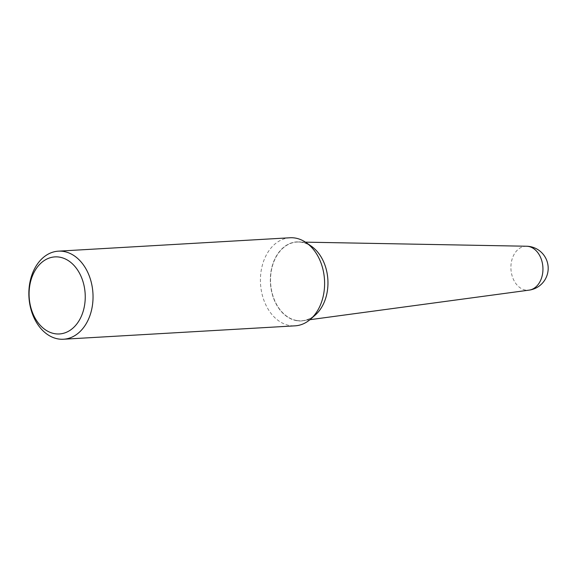 <?xml version="1.0" encoding="UTF-8"?>
<svg xmlns="http://www.w3.org/2000/svg" width="577" height="577" viewBox="0 0 577 577"><rect width="100%" height="100%" fill="white"/><g stroke="black" fill="none" stroke-linecap="round" stroke-linejoin="round"><path stroke-width="0.43" stroke-dasharray="2.88 2.16" d="M296.888 320.531A39.424 28.641 -93.3 0 0 303.069 320.617A39.424 28.641 -93.3 0 0 327.887 281.828A39.424 28.641 -93.3 0 0 301.54 242.297A39.424 28.641 -93.3 0 0 298.525 242.023A39.424 28.641 -93.3 0 0 270.541 278.814A39.424 28.641 -93.3 0 0 296.888 320.531M526.52 246.228A22.027 16.005 -93.3 0 0 510.955 265.636A22.027 16.005 -93.3 0 0 525.625 290.087A22.027 16.005 -93.3 0 0 529.08 290.137M289.971 237.767A44.112 32.045 -93.3 0 0 260.422 280.112A44.112 32.045 -93.3 0 0 289.921 325.565A44.112 32.045 -93.3 0 0 295.063 325.839M311.328 246.206A39.597 28.771 -93.3 0 0 301.49 242.124A39.597 28.771 -93.3 0 0 270.433 276.736A39.597 28.771 -93.3 0 0 296.816 320.704A39.597 28.771 -93.3 0 0 315.309 314.992M296.881 320.617A39.51 28.706 -93.3 0 0 327.866 286.084A39.51 28.706 -93.3 0 0 301.54 242.21A39.51 28.706 -93.3 0 0 270.555 276.744A39.51 28.706 -93.3 0 0 296.881 320.617M309.936 319.694L303.069 320.617M305.449 242.152L298.525 242.023"/><path stroke-width="0.87" d="M542.899 270.837A22.027 16.005 -93.3 0 0 528.222 246.386A22.027 16.005 -93.3 0 0 526.541 246.235A22.027 16.005 -93.3 0 0 526.52 246.228A22.056 22.056 0 0 1 548.15 269.589A22.056 22.056 0 0 1 529.08 290.137L529.08 290.137A22.027 16.005 -93.3 0 0 542.899 270.837M54.887 333.715A38.594 28.042 -93.3 0 0 85.158 299.982A38.594 28.042 -93.3 0 0 59.438 257.126A38.594 28.042 -93.3 0 0 29.175 290.858A38.594 28.042 -93.3 0 0 54.887 333.715M58.349 338.966A44.112 32.045 -93.3 0 0 63.492 339.233A44.112 32.045 -93.3 0 0 93.041 296.888A44.112 32.045 -93.3 0 0 63.549 251.435A44.112 32.045 -93.3 0 0 58.4 251.161A44.112 32.045 -93.3 0 0 28.85 293.513A44.112 32.045 -93.3 0 0 58.349 338.966M63.492 339.233L295.063 325.839A44.112 32.045 -93.3 0 0 310.513 319.196A44.112 32.045 -93.3 0 0 324.512 279.946A44.112 32.045 -93.3 0 0 306.077 242.578A44.112 32.045 -93.3 0 0 295.121 238.034A44.112 32.045 -93.3 0 0 289.971 237.767L58.4 251.161M310.513 319.196L315.309 314.992A39.597 28.771 -93.3 0 0 327.873 279.751A39.597 28.771 -93.3 0 0 311.328 246.206L306.077 242.578M529.08 290.137L309.936 319.694M526.541 246.235L305.449 242.152"/></g></svg>
